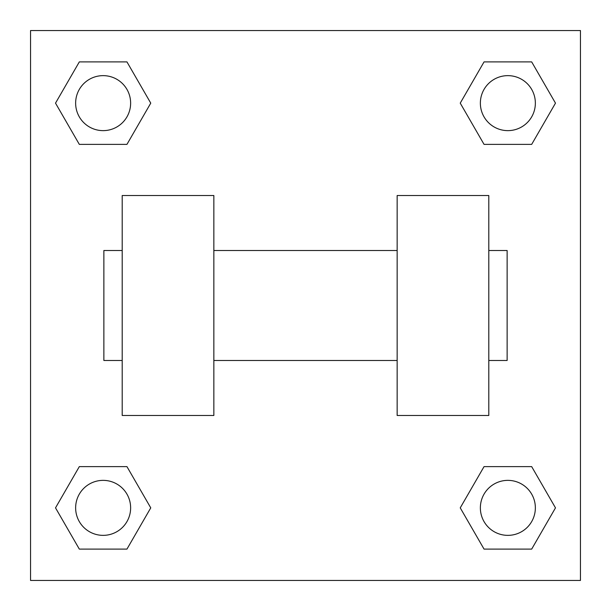 <?xml version="1.0" encoding="UTF-8"?>
<svg xmlns="http://www.w3.org/2000/svg" width="611" height="611" viewBox="0 0 611 611"><rect width="100%" height="100%" fill="white"/><g stroke="black" fill="none" stroke-linecap="round" stroke-linejoin="round"><path stroke-width="0.92" d="M150.757 103.137L126.951 144.379L79.323 144.379L55.517 103.137L79.323 61.894L126.951 61.894L150.757 103.137L126.951 144.379L105.764 144.379M105.764 466.621L126.951 466.621L150.757 507.863L126.951 549.106L79.323 549.106L55.517 507.863L79.323 466.621L126.951 466.621M505.236 144.379L484.049 144.379L460.243 103.137L484.049 61.894L531.677 61.894L555.483 103.137L531.677 144.379L484.049 144.379M460.243 507.863L484.049 466.621L531.677 466.621L555.483 507.863L531.677 549.106L484.049 549.106L460.243 507.863L484.049 466.621L505.236 466.621M484.049 466.621L531.677 466.621L484.049 466.621M531.677 549.106L484.049 549.106L531.677 549.106L555.483 507.863M535.358 507.863A27.495 27.495 0 0 0 494.116 484.049A27.495 27.495 0 0 0 494.116 531.677A27.495 27.495 0 0 0 535.358 507.863M126.951 549.106L79.323 549.106L126.951 549.106L150.757 507.863M130.632 507.863A27.495 27.495 0 0 0 89.389 484.049A27.495 27.495 0 0 0 89.389 531.677A27.495 27.495 0 0 0 130.632 507.863M484.049 61.894L531.677 61.894L484.049 61.894L460.243 103.137M535.358 103.137A27.495 27.495 0 0 0 494.116 79.323A27.495 27.495 0 0 0 494.116 126.951A27.495 27.495 0 0 0 535.358 103.137M79.323 61.894L126.951 61.894L79.323 61.894L55.517 103.137M126.951 144.379L79.323 144.379L126.951 144.379M130.632 103.137A27.495 27.495 0 0 0 89.389 79.323A27.495 27.495 0 0 0 89.389 126.951A27.495 27.495 0 0 0 130.632 103.137M580.45 30.55L580.45 580.45L30.55 580.45L30.55 30.55L580.45 30.55M55.517 507.863L79.323 466.621M555.483 103.137L531.677 144.379M397.15 195.52L397.15 415.48L488.8 415.48L488.8 195.52L397.15 195.52M213.85 415.48L213.85 195.52L122.2 195.52L122.2 415.48L213.85 415.48M488.8 360.49L507.13 360.49L507.13 250.51L488.8 250.51M122.2 250.51L103.87 250.51L103.87 360.49L122.2 360.49M397.15 250.51L213.85 250.51M397.15 360.49L213.85 360.49"/></g></svg>
